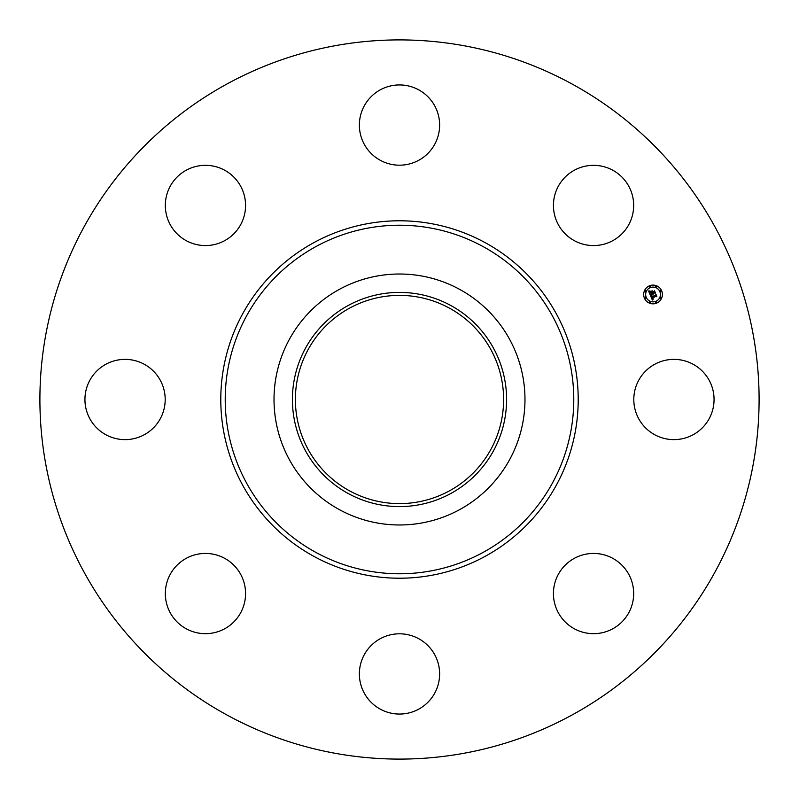 <?xml version="1.0" encoding="UTF-8"?>
<svg xmlns="http://www.w3.org/2000/svg" width="799" height="799" viewBox="0 0 799 799"><rect width="100%" height="100%" fill="white"/><g stroke="black" fill="none" stroke-linecap="round" stroke-linejoin="round"><path stroke-width="1.2" d="M638.721 380.264A40.12 40.12 0 0 1 693.172 364.284A40.12 40.12 0 0 1 709.142 418.736A40.12 40.12 0 0 1 654.691 434.716A40.12 40.12 0 0 1 638.721 380.264M227.096 715.075A359.6 359.6 0 0 1 83.925 227.096A359.6 359.6 0 0 1 571.904 83.925A359.6 359.6 0 0 1 715.075 571.904A359.6 359.6 0 0 1 227.096 715.075M449.418 308.134A104.11 104.11 0 0 1 490.866 449.418A104.11 104.11 0 0 1 349.582 490.866A104.11 104.11 0 0 1 308.134 349.582A104.11 104.11 0 0 1 449.418 308.134M348.154 305.518A107.096 107.096 0 0 0 305.518 450.846A107.096 107.096 0 0 0 450.846 493.482A107.096 107.096 0 0 0 493.482 348.154A107.096 107.096 0 0 0 348.154 305.518M459.655 509.622A125.483 125.483 0 0 1 289.378 339.345A125.483 125.483 0 0 1 459.655 289.378A125.483 125.483 0 0 1 509.622 459.655A125.483 125.483 0 0 1 274.017 399.5A125.483 125.483 0 0 1 459.655 289.378A125.483 125.483 0 0 1 459.655 509.622M216.749 243.945A40.12 40.12 0 0 1 166.951 216.749A40.12 40.12 0 0 1 194.147 166.951A40.12 40.12 0 0 1 243.945 194.147A40.12 40.12 0 0 1 216.749 243.945M418.736 638.721A40.12 40.12 0 0 1 434.716 693.172A40.12 40.12 0 0 1 380.264 709.142A40.12 40.12 0 0 1 364.284 654.691A40.12 40.12 0 0 1 418.736 638.721M380.264 160.279A40.12 40.12 0 0 1 364.284 105.828A40.12 40.12 0 0 1 418.736 89.858A40.12 40.12 0 0 1 434.716 144.309A40.12 40.12 0 0 1 380.264 160.279M243.945 582.251A40.12 40.12 0 0 1 216.749 632.049A40.12 40.12 0 0 1 166.951 604.853A40.12 40.12 0 0 1 194.147 555.055A40.12 40.12 0 0 1 243.945 582.251M555.055 216.749A40.12 40.12 0 0 1 582.251 166.951A40.12 40.12 0 0 1 632.049 194.147A40.12 40.12 0 0 1 604.853 243.945A40.12 40.12 0 0 1 555.055 216.749M160.279 418.736A40.12 40.12 0 0 1 105.828 434.716A40.12 40.12 0 0 1 89.858 380.264A40.12 40.12 0 0 1 144.309 364.284A40.12 40.12 0 0 1 160.279 418.736M582.251 555.055A40.12 40.12 0 0 1 632.049 582.251A40.12 40.12 0 0 1 604.853 632.049A40.12 40.12 0 0 1 555.055 604.853A40.12 40.12 0 0 1 582.251 555.055M656.628 303.131A9.368 9.368 0 0 1 644.384 298.067A9.368 9.368 0 0 1 649.457 285.822A9.368 9.368 0 0 1 661.702 290.896A9.368 9.368 0 0 1 656.628 303.131M650.216 287.66A7.381 7.381 0 0 1 659.864 291.655A7.381 7.381 0 0 1 655.869 301.303A7.381 7.381 0 0 1 646.221 297.308A7.381 7.381 0 0 1 650.216 287.66M650.456 295.55L651.824 295.62L651.565 297.288L655.919 295.011L656.628 296.739L655.969 296.399L652.204 297.957L653.262 298.816L651.924 298.077L653.312 299.036L652.364 300.064L650.456 295.55M650.596 295.211L651.934 295.42L650.596 295.211M651.525 296.069L651.764 296.898L655.57 295.32L656.039 294.432L656.838 296.359L656.019 294.681L651.714 297.058L651.525 296.069M650.306 295.201L648.678 291.275L650.076 291.425L650.096 293.802L651.864 293.073L650.206 293.483L649.887 291.835L650.276 293.353L651.734 292.744L650.606 291.835L652.194 291.176L652.184 292.943L654.381 291.465L655.15 293.323L654.401 292.903L652.773 293.583L653.163 294.102L652.493 293.692L653.023 294.352L652.184 293.832L650.306 295.201M648.788 290.896L650.236 291.096L648.788 290.896M650.626 291.505L652.254 290.826L650.626 291.505M652.044 291.705L652.364 292.484L654.531 290.806L655.44 292.993L654.521 291.056L652.304 292.624L652.044 291.705M645.083 297.158A0.569 0.569 0 0 1 645.832 297.468A0.569 0.569 0 0 1 645.522 298.207A0.569 0.569 0 0 1 644.783 297.897A0.569 0.569 0 0 1 645.083 297.158M649.617 286.222A0.569 0.569 0 0 1 650.366 286.521A0.569 0.569 0 0 1 650.056 287.27A0.569 0.569 0 0 1 649.307 286.961A0.569 0.569 0 0 1 649.617 286.222M645.083 290.746A0.569 0.569 0 0 1 645.832 291.056A0.569 0.569 0 0 1 645.522 291.795A0.569 0.569 0 0 1 644.783 291.495A0.569 0.569 0 0 1 645.083 290.746M660.563 290.746A0.569 0.569 0 0 1 661.302 291.056A0.569 0.569 0 0 1 660.993 291.795A0.569 0.569 0 0 1 660.254 291.495A0.569 0.569 0 0 1 660.563 290.746M656.029 286.222A0.569 0.569 0 0 1 656.768 286.521A0.569 0.569 0 0 1 656.468 287.27A0.569 0.569 0 0 1 655.719 286.961A0.569 0.569 0 0 1 656.029 286.222M656.468 302.741A0.569 0.569 0 0 1 655.719 302.431A0.569 0.569 0 0 1 656.029 301.692A0.569 0.569 0 0 1 656.768 302.002A0.569 0.569 0 0 1 656.468 302.741M650.056 302.741A0.569 0.569 0 0 1 649.307 302.431A0.569 0.569 0 0 1 649.617 301.692A0.569 0.569 0 0 1 650.366 302.002A0.569 0.569 0 0 1 650.056 302.741M660.993 298.207A0.569 0.569 0 0 1 660.254 297.897A0.569 0.569 0 0 1 660.563 297.158A0.569 0.569 0 0 1 661.302 297.468A0.569 0.569 0 0 1 660.993 298.207M483.055 246.561A174.282 174.282 0 0 1 552.439 483.055A174.282 174.282 0 0 1 315.945 552.439A174.282 174.282 0 0 1 246.561 315.945A174.282 174.282 0 0 1 483.055 246.561M485.183 242.666A178.716 178.716 0 0 1 556.334 485.183A178.716 178.716 0 0 1 313.817 556.334A178.716 178.716 0 0 1 242.666 313.817A178.716 178.716 0 0 1 485.183 242.666"/></g></svg>
